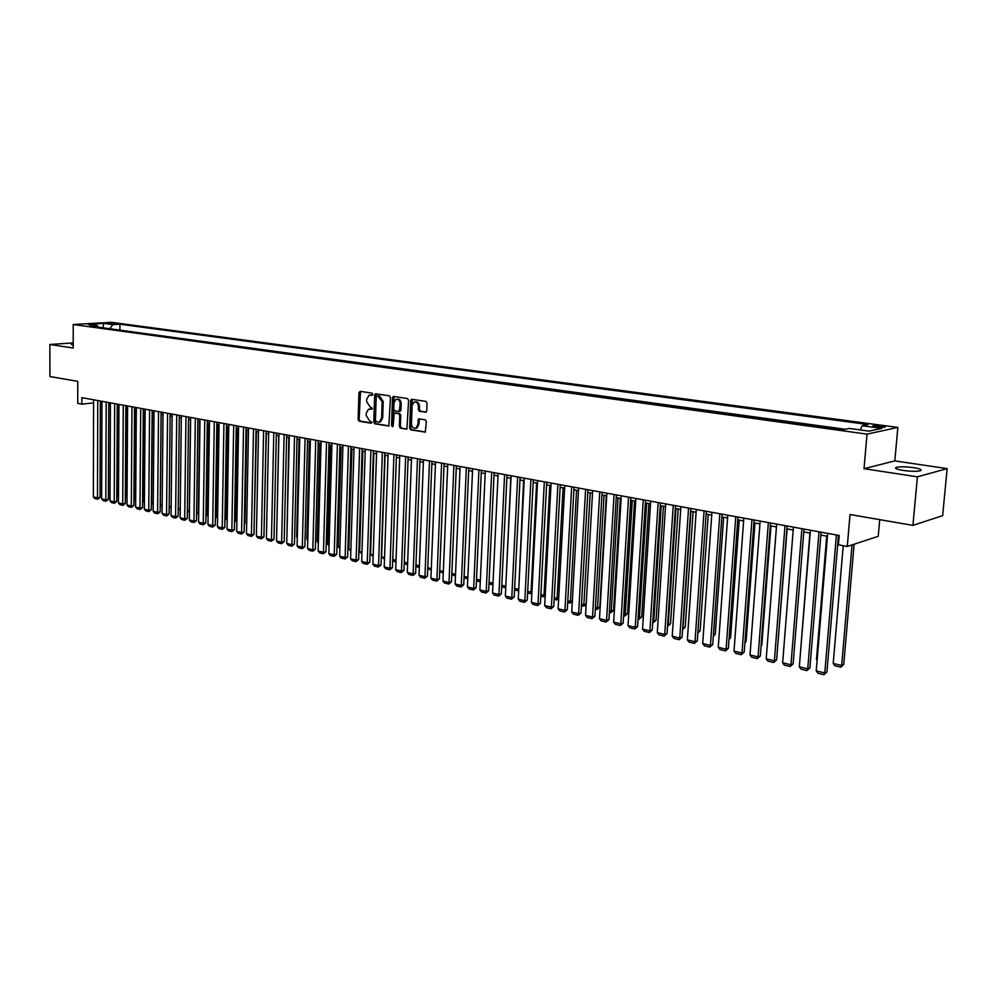 <?xml version="1.0" encoding="UTF-8"?>
<svg xmlns="http://www.w3.org/2000/svg" width="997" height="997" viewBox="0 0 997 997"><rect width="100%" height="100%" fill="white"/><g stroke="black" fill="none" stroke-linecap="round" stroke-linejoin="round"><path stroke-width="1.5" d="M372.841 394.326L372.08 393.154L360.116 391.335L358.957 392.656L358.11 419.538L359.182 421.22L371.108 423.214L371.931 422.304L369.625 420.859L366.173 415.475L366.248 413.232L368.504 409.206L371.893 409.219L372.38 408.334L370.074 406.913L366.622 401.529L366.684 399.286L369.027 395.198L372.33 395.223L372.841 394.326M913.551 467.655C906.136 466.671 900.503 466.546 896.615 467.269C894.097 468.204 896.253 469.263 903.083 470.422C910.51 471.419 916.181 471.544 920.106 470.833C922.636 469.874 920.455 468.814 913.551 467.655M73.217 344.077L71.373 344.439L73.217 345.249M881.56 425.956L873.21 425.769C872.039 426.155 873.073 426.591 876.301 427.077L884.675 427.277C885.847 426.878 884.813 426.442 881.56 425.956M425.495 412.26L426.753 410.901L427.052 403.087L425.918 401.355L411.375 399.286L410.652 400.57L409.642 428.149L410.764 429.881L425.32 432.125L426.342 421.482L425.208 419.749L418.64 418.865L417.78 424.772L415.973 428.112C413.344 428.71 411.848 427.252 411.462 423.725L412.135 405.555L414.054 402.127C416.634 401.617 418.104 403.087 418.466 406.539L418.341 409.58L419.475 411.312L426.018 412.185M73.217 342.906L49.85 344.488L49.925 376.542L77.754 381.34L77.741 403.374L81.866 404.146L81.879 397.653L839.2 535.476L838.402 544.811L847.276 546.456L878.232 536.324L879.715 519.649M917.414 476.828L947.15 468.615L894.832 460.901L864.013 468.69L917.414 476.828L912.916 525.382L850.017 514.527L847.276 546.456M864.013 468.69L867.016 434.144L73.217 324.499L111.377 322.318L897.836 427.426L867.016 434.144M49.85 344.488L73.217 348.053L73.217 324.499M390.475 397.491L389.366 395.784L375.395 393.79L374.673 395.061L373.775 422.155L374.86 423.85L388.855 426.031L390.475 397.491M393.715 396.445L407.474 398.551L408.596 400.258L406.913 429.059M406.365 429.134L400.47 428.149L399.361 426.429L399.76 415.325L398.65 413.618L394.251 413.057L393.142 425.856L392.668 426.728L391.534 425.582L392.494 397.791L393.229 396.507M947.15 468.615L942.651 515.636L912.916 525.382M108.187 323.601L117.148 323.826L108.187 323.601M860.212 429.919L862.243 425.756L868.063 424.548L119.939 324.212L112.823 324.636L109.732 328.723M862.243 425.756L881.784 428.398L869.06 431.128L849.369 428.436L843.325 429.695L89.817 325.982L97.133 325.558L87.948 324.299L103.626 323.389L112.823 324.636M845.282 429.283L117.546 329.808M894.832 460.901L897.836 427.426M100.336 403.075L101.956 403.374M108.76 404.62L110.405 404.919M117.26 406.178L118.955 406.489M125.846 407.748L127.591 408.072M134.52 409.343L136.315 409.667M143.294 410.951L145.126 411.287M152.155 412.571L154.024 412.92M161.103 414.216L163.034 414.565M170.151 415.874L172.12 416.235M179.286 417.544L181.317 417.917M188.52 419.238L190.601 419.612M197.855 420.946L199.986 421.332M207.301 422.678L209.482 423.077M216.835 424.423L219.066 424.834M226.481 426.193L228.774 426.604M236.227 427.975L238.57 428.398M246.085 429.782L248.477 430.218M256.042 431.601L258.51 432.062M266.112 433.446L268.642 433.919M276.306 435.315L278.886 435.789M286.6 437.209L289.242 437.683M297.019 439.116L299.723 439.615M307.55 441.048L310.329 441.546M318.205 442.992L321.046 443.515M328.985 444.974L331.889 445.497M339.89 446.968L342.856 447.516M350.919 448.986L353.96 449.547M362.073 451.03L365.189 451.604M373.364 453.099L376.554 453.685M384.792 455.193L388.045 455.791M396.021 560.302L392.756 559.529L396.37 457.311L399.685 457.922M408.047 459.455L411.449 460.078M419.874 461.623L423.364 462.259M431.863 463.817L435.427 464.477M443.989 466.035L447.641 466.708M456.265 468.291L459.991 468.976M468.69 470.559L472.503 471.269M481.264 472.865L485.178 473.587M494.001 475.208L498.002 475.93M506.9 477.563L510.987 478.311M519.96 479.956L524.148 480.728M533.196 482.386L537.47 483.171M546.58 484.841L550.967 485.639M560.152 487.321L564.626 488.144M573.898 489.839L578.472 490.686M587.819 492.393L592.505 493.253M601.926 494.973L606.724 495.858M616.221 497.603L621.119 498.5M630.715 500.245L635.725 501.167M645.383 502.937L650.505 503.884M660.263 505.666L665.51 506.626M675.343 508.433L680.702 509.405M690.634 511.224L696.105 512.234M706.125 514.066L711.733 515.1M721.84 516.945L727.573 517.991M737.768 519.861L743.625 520.945M753.919 522.827L759.913 523.923M770.307 525.83L776.439 526.952M786.92 528.871L793.201 530.018M803.769 531.962L810.2 533.133M820.867 535.09L827.448 536.299M838.215 538.268L838.951 538.405M81.866 404.146L93.581 402.938M119.914 329.658L119.939 324.212M98.479 327.178L97.133 325.558M103.04 327.801L103.626 323.389M372.554 395.074L370.248 394.999M369.762 408.982L372.118 409.057M360.503 391.385L359.144 419.401L360.216 421.083L371.669 423.002M376.218 393.79L374.81 422.018L375.894 423.713L389.042 425.918M377.04 396.033L376.205 396.968L375.42 420.771L377.826 422.23L379.433 422.005L381.639 418.017L382.187 401.691L377.751 395.946M379.159 422.13L380.468 421.868L382.661 417.88L381.639 418.017M378.062 395.909L379.72 396.17L383.209 401.567L382.661 417.88M407.088 428.947L400.47 428.149M395.286 412.92L399.672 413.481L400.782 415.188L400.383 426.292L401.492 428M394.052 396.507L392.968 426.454M400.171 403.773C399.822 400.383 398.401 398.925 395.884 399.373L393.952 402.8L393.728 409.156L394.837 410.864L399.236 411.412L400.171 403.773L401.193 403.648C400.894 400.37 399.523 398.887 397.068 399.186M399.747 411.35L400.968 410.004L399.934 410.141M401.193 403.648L400.968 410.004M415.288 401.903C417.78 401.604 419.176 403.112 419.488 406.402L419.376 409.443L420.497 411.175L426.205 412.073M415.712 428.224L416.995 427.962L418.802 424.622L417.78 424.772M419.5 418.827L418.802 424.622M412.222 399.274L410.664 428.012L411.786 429.732L425.47 432.025M118.219 406.352L117.783 494.662L118.518 494.549M116.836 494.437L117.783 494.662L117.908 496.02L116.823 495.771M97.756 400.545L97.494 497.864L100.061 497.453L100.348 401.018M93.581 399.785L93.369 496.867L97.494 497.864L97.644 499.248L94.752 498.55L93.369 496.867M100.061 497.453L97.644 499.248M126.644 407.898L126.121 496.618L127.055 496.469M125.335 496.444L126.233 497.989L125.323 497.777M127.055 497.864L126.233 497.989M135.131 409.455L134.533 498.612L135.692 498.425M133.922 498.463L134.632 499.983L133.922 499.809M135.692 499.759L134.632 499.983M143.718 411.026L143.032 500.619L144.428 500.382M142.608 500.506L142.596 501.865M144.415 501.503L143.132 501.99M152.391 412.621L151.606 502.638L153.239 502.363M151.37 502.575L151.357 503.946M153.226 503.248L151.706 504.021M106.181 402.078L105.819 499.871L108.386 499.46L108.76 402.551M101.956 401.317L101.644 498.861L105.819 499.871L105.956 501.254L103.04 500.544L101.644 498.861M108.386 499.46L105.956 501.254M114.68 403.635L114.231 501.89L116.799 501.479L117.272 404.097M110.418 402.85L110.019 500.88L114.231 501.89L114.356 503.286L111.415 502.575L110.019 500.88M116.799 501.479L114.356 503.286M123.267 405.193L122.731 503.934L125.298 503.522L125.859 405.667M118.967 404.408L118.469 502.912L122.731 503.934L122.855 505.329L119.864 504.619L118.469 502.912M125.298 503.522L122.855 505.329M131.953 406.776L131.317 506.002L133.872 505.579L134.533 407.237M127.604 405.978L127.005 504.968L131.317 506.002L131.43 507.398L128.414 506.675L127.005 504.968M133.872 505.579L131.43 507.398M161.153 414.216L160.28 504.681L162.15 504.37M160.23 504.669L160.218 506.04M162.137 505.005L160.367 506.077M140.727 408.371L139.979 508.096L142.546 507.66L143.306 408.832M136.327 407.574L135.642 507.049L139.979 508.096L140.091 509.492L137.05 508.757L135.642 507.049M142.546 507.66L140.091 509.492M169.178 506.725L171.148 506.389M171.148 506.788L169.166 508.134M149.587 409.979L148.74 510.202L151.307 509.766L152.167 410.452M145.138 409.169L144.353 509.143L148.74 510.202L148.84 511.611L145.761 510.863L144.353 509.143M151.307 509.766L148.84 511.611M178.226 508.782L180.245 508.433M180.245 508.582L178.214 510.19M158.535 411.611L157.601 512.333L160.156 511.885L161.115 412.085M154.049 410.789L153.164 511.262L157.601 512.333L157.688 513.742L154.572 512.994L153.164 511.262M160.156 511.885L157.688 513.742M187.374 510.85L189.33 510.514L190.502 419.6M189.33 510.514L187.349 512.271M167.583 413.257L166.536 514.489L169.104 514.041L170.163 413.73M163.047 412.434L162.062 513.405L166.536 514.489L166.624 515.91L163.483 515.15L162.062 513.405M169.104 514.041L166.624 515.91M196.608 512.944L198.366 512.632L199.624 421.27M198.366 512.632L196.583 514.365M176.731 414.926L175.584 516.658L178.139 516.209L179.31 415.388M172.145 414.091L171.048 515.574L175.584 516.658L175.646 518.091L172.481 517.318L171.048 515.574M178.139 516.209L175.646 518.091M205.943 515.063L207.488 514.776L208.847 422.965M207.488 514.776L205.918 516.483M185.965 416.596L184.707 518.864L187.274 518.403L188.545 417.07M181.342 415.761L180.133 517.755L184.707 518.864L184.769 520.284L181.566 519.512L180.133 517.755M187.274 518.403L184.769 520.284M215.377 517.194L216.71 516.957L218.169 424.672M215.352 518.502L216.71 516.957M195.312 418.304L193.941 521.082L196.496 520.621L197.892 418.765M190.626 417.444L189.318 519.973L193.941 521.082L193.991 522.515L190.751 521.73L189.318 519.973M196.496 520.621L193.991 522.515M224.911 519.35L226.02 519.15L227.59 426.392M224.898 520.434L226.02 519.15M204.759 420.024L203.263 523.325L205.831 522.852L207.326 420.485M200.023 419.164L198.59 522.204L203.263 523.325L203.313 524.771L200.036 523.973L198.59 522.204M205.831 522.852L203.313 524.771M214.293 421.756L212.697 525.593L215.252 525.12L216.872 422.23M209.507 420.884L207.974 524.459L212.697 525.593L212.722 527.039L209.42 526.242L207.974 524.459M215.252 525.12L212.722 527.039M223.939 423.513L222.219 527.887L224.786 527.413L226.518 423.974M219.103 422.628L217.446 526.74L222.219 527.887L222.244 529.345L218.904 528.535L217.446 526.74M224.786 527.413L222.244 529.345M234.557 521.518L235.442 521.356L237.112 428.137M234.544 522.391L235.442 521.356M244.302 523.724L244.95 523.599L246.733 429.894M244.29 524.36L244.95 523.599M254.16 525.942L256.453 431.676M233.697 425.283L231.852 530.205L234.407 529.719L236.264 425.756M228.811 424.398L227.029 529.046L231.852 530.205L231.865 531.663L228.487 530.853L227.029 529.046M234.407 529.719L231.865 531.663M264.118 528.186L266.286 433.483M243.555 427.077L241.586 532.56L244.14 532.062L246.122 427.551M238.607 426.18L236.713 531.376L241.586 532.56L241.586 534.018L238.171 533.196L236.713 531.376M244.14 532.062L241.586 534.018M253.525 428.897L251.431 534.928L253.986 534.417L256.092 429.358M248.527 427.987L246.496 533.731L251.431 534.928L251.418 536.386L247.966 535.551L246.496 533.731M253.986 534.417L251.418 536.386M276.717 532.149L278.749 435.764M263.607 430.729L261.388 537.321L263.931 536.81L266.162 431.19M258.547 429.807L256.391 536.124L261.388 537.321L261.364 538.791L257.874 537.944L256.391 536.124M263.931 536.81L261.364 538.791M286.962 534.566L288.856 437.621M273.801 432.586L271.446 539.738L274.001 539.227L276.356 433.047M268.692 431.651L266.398 538.53L271.446 539.738L271.408 541.221L267.881 540.362L266.398 538.53M274.001 539.227L271.408 541.221M297.318 537.009L296.657 536.86L299.063 439.49M296.657 536.86L297.293 537.657M284.108 434.455L281.615 542.194L284.17 541.67L286.65 434.929M278.936 433.521L276.518 540.96L281.615 542.194L281.578 543.677L278.001 542.817L276.518 540.96M284.17 541.67L281.578 543.677M307.786 539.477L306.864 539.265L309.394 441.384M306.864 539.265L307.761 540.386M294.526 436.362L291.909 544.661L294.451 544.138L297.081 436.823M289.304 435.402L286.75 543.427L291.909 544.661L291.847 546.157L288.245 545.284L286.75 543.427M294.451 544.138L291.847 546.157M318.379 541.982L317.196 541.695L319.85 443.291M317.196 541.695L318.342 543.153M305.07 438.281L302.303 547.166L304.845 546.63L307.612 438.742M299.785 437.309L297.094 545.92L302.303 547.166L302.241 548.662L298.589 547.789L297.094 545.92M304.845 546.63L302.241 548.662M329.085 544.512L327.627 544.163L330.406 445.235M327.627 544.163L329.047 545.945M339.927 547.066L338.17 546.655L341.086 447.192M339.877 548.574L338.17 546.655M350.882 549.646L348.85 549.173L351.891 449.173M350.832 551.167L348.85 549.173M315.737 440.213L312.834 549.708L315.364 549.16L318.267 440.674M310.391 439.241L307.55 548.437L312.834 549.708L312.746 551.204L309.058 550.307L307.55 548.437M315.364 549.16L312.746 551.204M326.518 442.182L323.464 552.263L326.007 551.715L329.047 442.643M321.109 441.197L318.13 550.98L323.464 552.263L323.377 553.771L319.638 552.874L318.13 550.98M326.007 551.715L323.377 553.771M337.422 444.163L334.232 554.855L336.762 554.295L339.965 444.625M331.951 443.167L328.836 553.559L334.232 554.855L334.12 556.363L330.343 555.454L328.836 553.559M336.762 554.295L334.12 556.363M361.973 552.263L359.643 551.715L362.821 451.167M361.923 553.784L359.643 551.715M348.464 446.17L345.112 557.473L347.641 556.912L350.994 446.631M342.931 445.161L339.653 556.164L345.112 557.473L344.999 558.993L341.173 558.071L339.653 556.164M347.641 556.912L344.999 558.993M373.19 554.918L370.548 554.295L373.875 453.199M373.14 556.438L370.548 554.295M359.63 448.201L356.128 560.127L358.646 559.554L362.148 448.662M354.035 447.179L350.608 558.794L356.128 560.127L355.991 561.647L352.128 560.713L350.608 558.794M358.646 559.554L355.991 561.647M384.53 557.585L381.589 556.899L385.066 455.243M384.481 559.13L381.589 556.899M370.934 450.258L367.257 562.807L369.775 562.221L373.439 450.719M365.263 449.223L361.674 561.461L367.257 562.807L367.12 564.339L363.207 563.392L361.674 561.461M375.42 393.778L374.735 395.061M369.775 562.221L367.12 564.339M395.959 561.847L394.264 561.448L392.756 559.529M382.362 452.339L378.536 565.523L381.041 564.925L384.867 452.8M376.629 451.292L372.878 564.165L378.536 565.523L378.374 567.056L374.423 566.097L372.878 564.165M381.041 564.925L378.374 567.056M404.271 562.246L407.636 563.043M407.586 564.589L405.567 564.115L404.259 562.458M415.948 565L419.401 565.81M419.338 567.38L416.995 566.819L415.936 565.473M427.775 567.792L431.29 568.626M431.227 570.197L427.75 568.514M393.927 454.445L389.939 568.265L392.444 567.667L396.432 454.906M388.132 453.386L384.219 566.894L389.939 568.265L389.765 569.81L385.752 568.838L384.219 566.894M392.444 567.667L389.765 569.81M405.642 456.576L401.467 571.044L403.972 570.434L408.134 457.025M399.772 455.504L395.684 569.648L401.467 571.044L401.28 572.59L397.23 571.617L395.684 569.648M403.972 570.434L401.28 572.59M417.481 458.732L413.144 573.848L415.637 573.238L419.974 459.181M411.549 457.648L407.287 572.44L413.144 573.848L412.945 575.406L408.845 574.422L407.287 572.44M415.637 573.238L412.945 575.406M439.739 570.608L443.341 571.455M443.279 573.038L439.689 571.605M429.483 460.913L424.959 576.702L427.451 576.079L431.95 461.362M423.463 459.816L419.027 575.269L424.959 576.702L424.734 578.26L420.597 577.251L419.027 575.269M427.451 576.079L424.734 578.26M451.84 573.462L455.529 574.334M455.467 575.93L451.791 574.733M441.609 463.119L436.91 579.581L439.403 578.945L444.089 463.568M435.527 462.01L430.916 578.135L436.91 579.581L436.674 581.139L432.486 580.129L430.916 578.135M439.403 578.945L436.674 581.139M464.103 576.353L467.867 577.251M467.792 578.846L464.029 577.899M453.897 465.362L449.011 582.485L451.491 581.849L456.364 465.811M447.74 464.241L442.942 581.027L449.011 582.485L448.762 584.055L444.512 583.033L442.942 581.027M451.491 581.849L448.762 584.055M476.504 579.282L480.355 580.192M480.292 581.799L476.429 580.89M466.347 467.618L461.262 585.438L463.73 584.79L468.789 468.067M460.103 466.484L455.118 583.955L461.262 585.438L461 587.009L456.701 585.974L455.118 583.955M463.73 584.79L461 587.009M489.066 582.248L493.004 583.183M492.929 584.74L488.991 583.868M492.967 583.98L492.817 584.765M478.934 469.911L473.662 588.429L476.13 587.769L481.377 470.36M472.615 468.764L467.443 586.921L473.662 588.429L473.376 590L469.026 588.953L467.443 586.921M476.13 587.769L473.376 590M510.788 478.273L505.815 586.099M501.778 585.251L505.604 586.149L505.292 587.719L501.703 586.872M491.683 472.229L486.212 591.445L488.667 590.772L494.126 472.678M485.29 471.07L479.918 589.925L486.212 591.445L485.913 593.028L481.514 591.969L479.918 589.925M488.667 590.772L485.913 593.028M523.612 480.629L518.789 588.99M514.651 588.28L518.253 589.14L517.917 590.71L514.577 589.925M518.714 590.486L517.917 590.71M504.594 474.584L498.924 594.511L501.366 593.826L507.024 475.021M498.126 473.401L492.543 592.966L498.924 594.511L498.6 596.094L494.138 595.022L492.543 592.966M501.366 593.826L498.6 596.094M536.598 483.009L531.052 592.156L531.924 591.906M527.687 591.358L531.052 592.156L530.691 593.738L527.6 593.003M531.862 593.227L530.691 593.738M517.667 476.965L511.785 597.602L514.228 596.916L520.085 477.401M511.112 475.768L505.342 596.044L511.785 597.602L511.449 599.197L506.937 598.113L505.342 596.044M514.228 596.916L511.449 599.197M549.758 485.414L544.013 595.209L545.234 594.86M540.885 594.474L544.013 595.209L543.639 596.804L540.798 596.131M545.185 595.857L543.639 596.804M530.915 479.37L524.821 600.742L527.251 600.044L533.32 479.806M524.272 478.161L518.278 599.172L524.821 600.742L524.459 602.35L519.886 601.241L518.278 599.172M527.251 600.044L524.459 602.35M563.068 487.857L557.124 598.312L558.706 597.839M554.257 597.627L557.124 598.312L556.737 599.907L554.17 599.297M558.669 598.512L556.737 599.907M544.325 481.813L538.019 603.92L540.436 603.21L546.717 482.249M537.595 480.591L531.401 602.325L538.019 603.92L537.632 605.528L533.009 604.406L531.401 602.325M540.436 603.21L537.632 605.528M576.553 490.325L570.409 601.44L572.365 600.855M567.792 600.83L570.409 601.44L569.997 603.048L567.704 602.5M572.34 601.191L569.997 603.048M557.909 484.28L551.378 607.136L553.784 606.413L560.289 484.716M551.104 483.047L544.674 605.515L551.378 607.136L550.98 608.756L546.294 607.622L544.674 605.515M553.784 606.413L550.98 608.756M590.212 492.83L583.868 604.618L586.186 603.908L584.367 605.939L581.413 605.74M581.513 604.057L583.868 604.618L583.432 606.226M571.68 486.785L564.913 610.388L567.305 609.653L574.048 487.221M564.776 485.539L558.121 608.756L564.913 610.388L564.489 612.021L559.741 610.862L558.121 608.756M567.305 609.653L564.489 612.021M604.045 495.359L597.49 607.834L599.808 607.111L606.326 495.783M595.396 607.335L597.49 607.834L597.029 609.441L595.309 609.03M599.808 607.111L597.029 609.441M585.613 489.328L578.621 613.691L581.002 612.943L587.968 489.751M578.621 488.056L571.742 612.033L578.621 613.691L578.185 615.323L573.375 614.164L571.742 612.033M581.002 612.943L578.185 615.323M618.065 497.927L611.286 611.086L613.591 610.351L620.333 498.35M609.479 610.663L611.286 611.086L610.812 612.706L609.379 612.357M613.591 610.351L610.812 612.706M599.745 491.895L592.505 617.031L594.885 616.283L602.088 492.319M592.654 490.611L585.538 615.361L592.505 617.031L592.044 618.676L587.171 617.492L585.538 615.361M594.885 616.283L592.044 618.676M632.26 500.531L625.256 614.376L627.549 613.641L634.516 500.943M623.736 614.015L625.256 614.376L624.77 616.009L623.624 615.735M627.549 613.641L624.77 616.009M614.052 494.5L606.575 620.421L608.943 619.66L616.383 494.923M606.874 493.191L599.509 618.726L606.575 620.421L606.089 622.066L601.154 620.869L599.509 618.726M608.943 619.66L606.089 622.066M646.642 503.173L639.413 617.716L641.694 616.969L648.873 503.585M638.18 617.43L639.413 617.716L638.903 619.349L638.068 619.162M641.694 616.969L638.903 619.349M628.559 497.142L620.819 623.848L623.175 623.075L630.877 497.565M621.281 495.821L613.678 622.128L620.819 623.848L620.321 625.505L615.323 624.296L613.678 622.128M623.175 623.075L620.321 625.505M661.21 505.84L653.758 621.106L656.026 620.333L663.441 506.252M652.823 620.882L653.758 621.106L652.711 622.627M656.026 620.333L653.222 622.739M643.264 499.821L635.263 627.325L637.606 626.54L645.558 500.232M635.887 498.475L628.023 625.58L635.263 627.325L634.74 628.982L629.68 627.761L628.023 625.58M637.606 626.54L634.74 628.982M675.978 508.545L668.277 624.533L670.545 623.748L678.184 508.944M667.654 624.384L668.277 624.533L667.541 626.128M670.545 623.748L667.728 626.178M658.157 502.525L649.894 630.852L652.225 630.054L660.438 502.949M650.68 501.167L642.554 629.082L649.894 630.852L649.359 632.509L644.224 631.275L642.554 629.082M652.225 630.054L649.359 632.509M690.946 511.287L683.007 627.998L685.251 627.213L693.127 511.685M682.696 627.936L682.621 629.107M685.251 627.213L682.584 629.593M673.262 505.28L664.725 634.428L667.043 633.606L675.53 505.691M665.684 503.896L657.285 632.634L664.725 634.428L664.164 636.086L658.955 634.84L657.285 632.634M667.043 633.606L664.164 636.086M697.937 631.512L700.143 630.727L708.281 514.464M700.143 630.727L697.838 632.995M688.566 508.059L679.767 638.043L682.06 637.22L690.821 508.47M680.889 506.663L672.227 636.223L679.767 638.043L679.169 639.713L673.897 638.441L672.227 636.223M682.06 637.22L679.169 639.713M713.403 634.952L715.248 634.279L723.635 517.281M713.291 636.422L715.248 634.279M729.081 638.429L730.552 637.881L739.201 520.122M728.994 639.588L730.552 637.881M744.983 641.943L746.068 641.532L754.978 523.014M744.921 642.791L746.068 641.532M761.097 645.495L761.795 645.233L770.968 525.942M761.06 646.031L761.795 645.233M777.448 649.097L787.181 528.921M704.081 510.888L694.996 641.707L697.289 640.872L706.312 511.287M696.305 509.467L687.357 639.875L694.996 641.707L694.386 643.389L689.039 642.093L687.357 639.875M697.289 640.872L694.386 643.389M719.822 513.754L710.437 645.433L712.718 644.573L722.04 514.153M711.92 512.308L702.698 643.563L710.437 645.433L709.802 647.115L704.381 645.807L702.698 643.563M712.718 644.573L709.802 647.115M735.774 516.658L726.103 649.197L728.358 648.337L737.967 517.057M727.773 515.2L718.251 647.302L726.103 649.197L725.43 650.891L719.934 649.558L718.251 647.302M728.358 648.337L725.43 650.891M751.962 519.599L741.98 653.023L744.211 652.138L754.131 519.998M743.837 518.116L734.016 651.103L741.98 653.023L741.282 654.717L735.711 653.371L734.016 651.103M744.211 652.138L741.282 654.717M768.363 522.578L758.069 656.898L760.3 656.001L770.519 522.976M760.138 521.082L749.993 654.954L758.069 656.898L757.359 658.606L751.701 657.235L749.993 654.954M760.3 656.001L757.359 658.606M785.013 525.618L774.395 660.824L776.601 659.914L787.144 526.005M776.663 524.098L766.207 658.855L774.395 660.824L773.647 662.544L767.914 661.148L766.207 658.855M776.601 659.914L773.647 662.544M800.23 655.665L809.9 533.083M801.9 528.684L790.957 664.812L793.138 663.89L804.006 529.071M793.425 527.139L782.645 662.806L790.957 664.812L790.172 666.532L784.365 665.124L782.645 662.806M793.138 663.89L790.172 666.532M817.166 659.653L816.456 659.491L826.712 536.162M816.456 659.491L817.104 660.375M819.023 531.8L807.744 668.85L809.913 667.915L821.117 532.186M810.436 530.242L799.32 666.819L807.744 668.85L806.934 670.582L801.04 669.161L799.32 666.819M809.913 667.915L806.934 670.582M852.049 544.898L841.667 665.435L833.205 663.441L843.225 545.708M843.736 664.513L840.82 667.155L841.667 665.435L843.736 664.513L854.117 544.225M840.82 667.155L834.9 665.747L833.205 663.441M836.408 534.965L824.781 672.95L826.924 672.003L838.465 535.339M827.684 533.383L816.231 670.894L824.781 672.95L823.946 674.682L817.964 673.237L816.231 670.894M826.924 672.003L823.946 674.682M114.481 324.05L114.481 323.227M371.482 394.912L370.46 395.024M371.034 408.882L369.999 409.019M360.216 421.083L359.182 421.22M359.144 419.401L358.11 419.538M359.992 392.544L358.957 392.656M375.894 423.713L374.86 423.85M374.81 422.018L373.775 422.155M375.695 394.949L374.673 395.061M383.209 401.567L382.187 401.691M379.72 396.17L378.686 396.295M400.383 426.292L399.361 426.429M400.782 415.188L399.76 415.325M399.672 413.481L398.65 413.618M395.784 412.858L394.762 412.995M392.556 425.445L391.534 425.582M393.528 397.666L392.494 397.791M420.497 411.175L419.475 411.312M419.376 409.443L418.341 409.58M419.488 406.402L418.466 406.539M418.977 419.974L417.955 420.123M411.786 429.732L410.764 429.881M410.664 428.012L409.642 428.149M411.674 400.445L410.652 400.57M896.477 468.839L896.615 467.269M873.148 426.417L873.21 425.769M380.468 421.868L379.433 422.005M400.258 411.275L399.236 411.412M416.995 427.962L415.973 428.112"/></g></svg>
